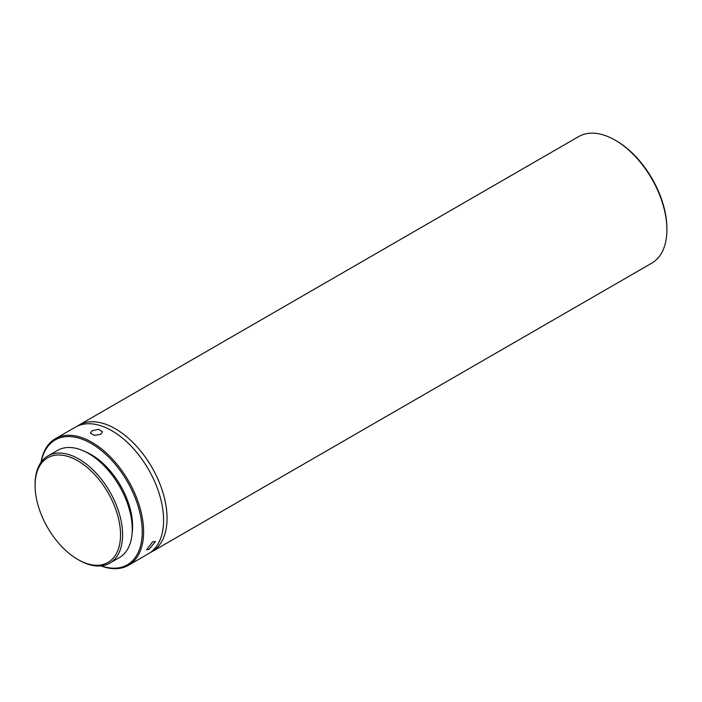 <?xml version="1.0" encoding="UTF-8"?>
<svg xmlns="http://www.w3.org/2000/svg" width="702" height="702" viewBox="0 0 702 702"><rect width="100%" height="100%" fill="white"/><g stroke="black" fill="none" stroke-linecap="round" stroke-linejoin="round"><path stroke-width="1.05" d="M152.571 541.874L146.621 549.833L149.298 549.175L155.449 541.444L152.571 541.874M100.869 565.9A73.078 42.19 -120 0 0 128.484 565.268A73.078 42.19 -120 0 0 139.68 506.704A73.078 42.19 -120 0 0 91.944 442.313A73.078 42.19 -120 0 0 55.405 438.689A73.078 42.19 -120 0 0 41.041 462.285M55.405 438.689L75.386 427.158A73.078 42.19 60 0 1 111.925 430.774A73.078 42.19 60 0 1 159.661 495.173A73.078 42.19 60 0 1 148.464 553.729L128.484 565.268M101.22 565.865A72.104 41.629 -120 0 0 141.988 525.886A72.104 41.629 -120 0 0 91.251 443.506A72.104 41.629 -120 0 0 41.251 461.995M100.728 434.327L102.501 431.748L98.622 429.334L92.19 430.721L90.391 433.064L94.252 435.354L100.728 434.327M132.099 533.318A58.459 33.757 -120 0 0 91.251 454.642A58.459 33.757 -120 0 0 84.881 451.535M77.15 426.228A73.078 42.19 60 0 1 78.826 425.166A73.078 42.19 60 0 1 115.365 428.782A73.078 42.19 60 0 1 163.11 493.181A73.078 42.19 60 0 1 151.904 551.737A73.078 42.19 60 0 1 150.14 552.667M666.9 229.694L666.9 228.501A71.613 41.348 60 0 0 616.259 140.795L615.224 140.198A73.078 42.19 60 0 1 666.9 229.694A73.078 42.19 60 0 1 651.763 263.153L151.904 551.737M78.852 560.056L77.817 559.459L78.852 560.056A61.873 35.723 -120 0 0 109.784 563.118A61.873 35.723 -120 0 0 119.27 513.539A61.873 35.723 -120 0 0 78.852 459.02A61.873 35.723 -120 0 0 47.911 455.949A61.873 35.723 -120 0 0 35.1 484.275L35.1 485.468A60.407 34.881 -120 0 0 77.817 559.459A60.407 34.881 -120 0 0 120.533 534.792A60.407 34.881 -120 0 0 77.817 460.81A60.407 34.881 -120 0 0 35.1 485.468M109.784 563.118L119.437 557.555A61.873 35.723 -120 0 0 128.914 507.967A61.873 35.723 -120 0 0 88.496 453.448A61.873 35.723 -120 0 0 57.564 450.386L47.911 455.949M78.826 425.166L578.685 136.574A73.078 42.19 60 0 1 615.224 140.198L616.259 140.795"/></g></svg>
